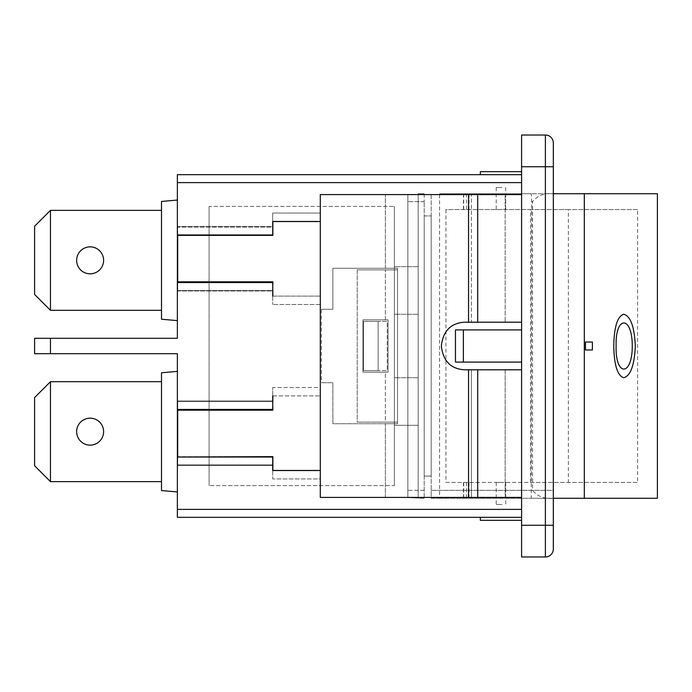 <?xml version="1.0" encoding="UTF-8"?>
<svg xmlns="http://www.w3.org/2000/svg" width="692" height="692" viewBox="0 0 692 692"><rect width="100%" height="100%" fill="white"/><g stroke="black" fill="none" stroke-linecap="round" stroke-linejoin="round"><path stroke-width="0.52" stroke-dasharray="3.46 2.59" d="M521.595 322.204L521.595 194.59L320.292 194.59L521.595 194.59L521.595 322.204L464.444 322.204L471.373 322.204L471.373 194.59L471.373 322.204L521.595 322.204L521.595 329.902L455.448 329.902L455.448 362.098L521.595 362.098L521.595 369.796L505.151 369.796L505.151 497.41L521.595 497.41L521.595 369.796L521.595 497.41L320.292 497.41L385.375 497.41L385.375 423.729L332.861 423.729L332.861 382.719L321.443 382.719L321.443 309.281L332.861 309.281L332.861 268.271L385.375 268.271L385.375 194.59L385.375 268.271L332.861 268.271L397.545 268.271L385.375 268.271L397.545 268.271L397.545 423.729L332.861 423.729L332.861 382.719L321.443 382.719L332.861 382.719L332.861 423.729L397.545 423.729L397.545 268.271L397.545 269.854L397.545 268.271L332.861 268.271L332.861 309.281L332.861 268.271L332.861 309.281L321.443 309.281L332.861 309.281L321.443 309.281L321.443 382.719L332.861 382.719L332.861 423.729L397.545 423.729L397.545 422.146L385.375 422.146L385.375 372.175L362.963 372.175L362.963 319.825L385.375 319.825L385.375 269.854L357.219 269.854L357.219 422.146L385.375 422.146L357.219 422.146L357.219 269.854L397.545 269.854L397.545 422.146L357.219 422.146L397.545 422.146L385.375 422.146L385.375 372.175L388.03 372.175L362.963 372.175L362.963 319.825L388.03 319.825L362.963 319.825L362.963 372.175L388.03 372.175L388.03 319.825L362.963 319.825L362.963 372.175L388.03 372.175L388.03 319.825L388.03 372.175L388.03 319.825L385.375 319.825L385.375 269.854L397.545 269.854L357.219 269.854L397.545 269.854L397.545 423.729L385.375 423.729L385.375 497.41L471.373 497.41L471.373 369.796L464.444 369.796C450.959 368.897 443.295 361.224 441.444 346.796L441.444 345.204C443.295 330.776 450.959 323.103 464.444 322.204C450.994 323.077 443.33 330.741 441.444 345.204L441.444 346.796C443.33 361.259 450.994 368.923 464.444 369.796L521.595 369.796L521.595 362.098L455.448 362.098L455.448 329.902L521.595 329.902L521.595 362.098L521.595 322.204L464.444 322.204C450.959 323.103 443.295 330.776 441.444 345.204L441.444 346.796C443.295 361.224 450.959 368.897 464.444 369.796L471.373 369.796L471.373 497.41L505.151 497.41L320.292 497.41L320.292 213.041L320.292 221.552L272.864 221.552L320.292 221.552L320.292 213.041L272.709 213.041L272.709 234.977L177.368 234.977L177.368 174.678L521.595 174.678L521.595 194.59L521.595 174.678L480.352 174.678L521.595 174.678L521.595 171.668L480.352 171.668M378.143 321.408L363.438 321.408L363.438 370.592L378.143 370.592L378.143 321.408L378.143 370.592L387.235 370.592L387.235 321.408L363.438 321.408L363.438 370.592L387.235 370.592L363.438 370.592L363.438 321.408L387.235 321.408L363.438 321.408L363.438 370.592L387.235 370.592L387.235 321.408L378.143 321.408M521.595 497.41L521.595 509.39L521.595 497.41L505.151 497.41L505.151 369.796L471.373 369.796L521.595 369.796M272.709 221.466L272.709 213.041L272.709 221.466L320.292 221.466L320.292 194.59L505.151 194.59L505.151 322.204L505.151 194.59L521.595 194.59M480.352 520.332L521.595 520.332L521.595 517.322L480.352 517.322L521.595 517.322L521.595 509.39L521.595 517.322L177.368 517.322L177.368 457.023L272.709 457.023L272.709 470.534L320.292 470.534L320.292 478.959L320.292 470.448L272.864 470.448L320.292 470.448L272.864 470.448L272.864 456.642L272.864 464.894L177.688 464.894L177.688 457.023M177.688 456.642L177.688 401.438L177.688 456.642L272.864 456.642L272.864 464.894M177.688 410.183L272.864 410.183L272.864 395.893L272.864 401.438L177.688 401.438L177.688 464.894L272.709 464.894M272.864 395.893L320.292 395.893L272.709 395.919L272.709 409.439L177.368 409.439L177.368 353.69L34.6 353.69L34.6 338.31L177.368 338.31L177.368 282.561L272.709 282.561L272.864 296.081L272.864 281.817L177.688 281.817L177.688 290.562L272.864 290.562L272.864 281.817L272.864 296.107L320.292 296.107L272.864 296.107M320.292 470.534L320.292 478.959L272.709 478.959L272.709 465.448L177.368 465.448L177.368 371.379L177.368 457.023M272.709 395.919L272.709 387.494L272.709 395.919L272.709 387.494L320.292 387.494L320.292 395.893L320.292 387.494L320.292 395.893L320.292 387.494L272.709 387.494L272.709 409.439L272.709 401.005L177.368 401.005L177.368 409.439M272.864 227.106L272.864 235.358L272.864 221.552L272.864 227.106L177.688 227.106L177.688 235.358L272.864 235.358L272.864 221.552L320.292 221.552M177.688 234.977L177.688 282.561M177.688 281.817L177.688 235.358M272.709 296.081L272.709 304.506L272.709 290.995L177.368 290.995L177.368 282.561M320.292 304.506L272.709 304.506L320.292 304.506L320.292 296.107L320.292 304.506M463.381 329.902L463.381 362.098M521.595 329.902L455.448 329.902L455.448 362.098L521.595 362.098M545.391 556.982L521.595 556.982L521.595 135.018L545.391 135.018A7.932 7.932 0 0 1 553.323 142.95L553.323 549.05A7.932 7.932 0 0 1 545.391 556.982L545.391 525.254L553.323 525.254M320.292 221.466L320.292 213.041L272.709 213.041L272.709 226.552L177.368 226.552L177.368 200.057L177.368 320.621L177.368 234.977M272.709 290.562L177.688 290.562L177.688 227.106L272.709 227.106M272.709 470.534L272.709 478.959L272.709 470.534L272.709 478.959L320.292 478.959L320.292 470.448M177.688 409.439L177.688 401.438L272.709 401.438M439.584 498.283L431.177 498.283L431.177 193.717L431.177 490.351L553.323 490.351L553.323 193.717L553.323 498.283L553.323 490.351L532.563 490.351C537.658 496.519 544.492 499.157 553.064 498.283L439.584 498.283L439.584 193.717L553.064 193.717C544.492 192.843 537.658 195.481 532.563 201.649L532.563 490.351M657.4 498.283L533.247 498.283M533.247 193.717L657.4 193.717M439.714 498.283L531.266 498.283L531.638 201.649L531.266 193.717L439.584 193.717M530.686 209.581L445.959 209.581L445.959 482.419L530.686 482.419L530.686 209.581L637.591 209.581L637.591 482.419L530.686 482.419M445.959 482.419L637.591 482.419M502.046 482.419L496.216 482.419L502.046 482.419M502.046 504.477L496.216 504.477L502.046 504.477M637.591 209.581L568.374 209.581L568.374 482.419M568.374 209.581L445.959 209.581M502.046 209.581L496.216 209.581L502.046 209.581M502.046 187.523L496.216 187.523L502.046 187.523M531.638 490.351L431.177 490.351L431.177 498.283L531.266 498.283M531.266 193.717L439.714 193.717M431.177 476.079L431.177 215.921L431.177 476.079L424.196 476.079L424.196 215.921L424.196 476.079L431.177 476.079M424.196 215.921L431.177 215.921L424.196 215.921M424.196 490.351L424.196 201.649L424.196 498.283L424.196 490.351L407.856 490.351L407.856 497.626L424.196 498.283L407.856 497.626L407.856 201.649L407.856 490.351L424.196 490.351M424.196 193.717L424.196 201.649L424.196 193.717L418.167 193.717L424.196 193.717M418.167 193.717L418.167 194.374L407.856 194.374L407.856 201.649L407.856 194.374L418.167 194.374L418.167 193.717M418.167 194.374L418.167 497.626L418.167 194.374M407.856 194.374L407.856 497.626L407.856 194.374M418.167 425.312L418.167 266.688L418.167 425.312L394.379 425.312L394.379 266.688L394.379 425.312L418.167 425.312M372.927 174.678L390.003 174.678L372.927 174.678M363.992 174.678L390.556 174.678L363.992 174.678M371.163 174.678L386.404 174.678L371.163 174.678M375.522 174.678L390.003 174.678L375.522 174.678M367.071 174.678L390.003 174.678L367.071 174.678M200.334 174.678L185.041 174.678L200.334 174.678M239.51 174.678L224.225 174.678L239.51 174.678M231.379 174.678L224.727 174.678L231.379 174.678M306.642 174.678L290.017 174.678L306.642 174.678M290.017 174.678L313.813 174.678L290.017 174.678M341.095 174.678L353.534 174.678L341.095 174.678M358.793 174.678L394.803 174.678L358.793 174.678M205.152 174.678L222.668 174.678L205.152 174.678M358.741 174.678L394.751 174.678L358.741 174.678M265.84 174.678L324.167 174.678L265.84 174.678M322.619 174.678L354.053 174.678L322.619 174.678M329.193 174.678L337.376 174.678L329.193 174.678M289.481 174.678L302.689 174.678L289.481 174.678M302.819 174.678L314.35 174.678L302.819 174.678M314.877 174.678L284.853 174.678L314.877 174.678M224.727 174.678L249.016 174.678L224.727 174.678M243.1 174.678L227.149 174.678L243.1 174.678M249.578 174.678L219.554 174.678L249.578 174.678M203.924 174.678L187.973 174.678L203.924 174.678M210.403 174.678L180.378 174.678L210.403 174.678M258.618 174.678L261.957 174.678L258.618 174.678M229.891 174.678L247.338 174.678L229.891 174.678M229.519 174.678L231.137 174.678L229.519 174.678M231.5 174.678L232.927 174.678L231.5 174.678M232.841 174.678L247.338 174.678L232.841 174.678M308.45 174.678L303.494 174.678L308.45 174.678M349.235 174.678L339.936 174.678L349.235 174.678M349.754 174.678L338.552 174.678L349.754 174.678M347.626 174.678L342.678 174.678L347.626 174.678M217.911 174.678L209.91 174.678L217.911 174.678M311.071 174.678L301.591 174.678L311.071 174.678M206.605 174.678L197.116 174.678L206.605 174.678M386.465 174.678L374.216 174.678L386.465 174.678M387.053 174.678L379.441 174.678L387.053 174.678M376.552 174.678L366.942 174.678L376.552 174.678M385.894 174.678L375.73 174.678L385.894 174.678M177.368 491.943L161.504 490.55L177.368 491.943L177.368 371.379L177.368 491.943L161.504 490.55L161.504 372.772L161.504 490.55L161.504 372.772L177.368 371.379M177.368 200.057L161.504 201.45L177.368 200.057L177.368 320.621L177.368 200.057L161.504 201.45L161.504 319.228L161.504 201.45L161.504 319.228L177.368 320.621M272.709 457.023L272.709 465.448L272.709 457.023M272.709 290.995L272.709 282.561L272.709 290.995L177.368 290.995M272.709 226.552L272.709 234.977L272.709 226.552L177.368 226.552M272.709 401.005L177.368 401.005M272.709 465.448L177.368 465.448M161.504 381.69L161.504 481.632L161.504 381.69L50.464 381.69L50.464 481.632L161.504 481.632L161.504 381.69L161.504 481.632L50.464 481.632L34.6 465.768L34.6 397.554L50.464 381.69L161.504 381.69L50.464 381.69L34.6 397.554L34.6 465.768L50.464 481.632L161.504 481.632M90.124 418.176A13.485 13.485 0 0 0 78.447 438.399A13.485 13.485 0 0 0 101.802 438.399A13.485 13.485 0 0 0 90.124 418.176A13.485 13.485 0 0 1 101.802 438.399A13.485 13.485 0 0 1 78.447 438.399A13.485 13.485 0 0 1 90.124 418.176A13.485 13.485 0 0 0 78.447 438.399A13.485 13.485 0 0 0 101.802 438.399A13.485 13.485 0 0 0 90.124 418.176M161.504 210.368L161.504 310.31L161.504 210.368L50.464 210.368L50.464 310.31L161.504 310.31L161.504 210.368L161.504 310.31L50.464 310.31L34.6 294.446L34.6 226.232L50.464 210.368L161.504 210.368L50.464 210.368L34.6 226.232L34.6 294.446L50.464 310.31L161.504 310.31M90.124 246.854A13.485 13.485 0 0 0 78.447 267.077A13.485 13.485 0 0 0 101.802 267.077A13.485 13.485 0 0 0 90.124 246.854A13.485 13.485 0 0 1 101.802 267.077A13.485 13.485 0 0 1 78.447 267.077A13.485 13.485 0 0 1 90.124 246.854A13.485 13.485 0 0 0 78.447 267.077A13.485 13.485 0 0 0 101.802 267.077A13.485 13.485 0 0 0 90.124 246.854M50.464 481.632L50.464 381.69L50.464 481.632L34.6 465.768L34.6 397.554L50.464 381.69M50.464 310.31L50.464 210.368L50.464 310.31L34.6 294.446L34.6 226.232L50.464 210.368M394.379 485.594L394.379 206.406L394.379 485.594L209.096 485.594L394.379 485.594M418.167 266.688L394.379 266.688L418.167 266.688M209.096 206.406L209.096 485.594L209.096 206.406L394.379 206.406L209.096 206.406M477.696 322.204L477.696 194.59M477.696 497.41L477.696 369.796M468.536 322.204L468.536 194.59M468.536 497.41L468.536 369.796M50.464 338.31L50.464 353.69M177.368 509.39L521.595 509.39M521.595 182.61L177.368 182.61M521.595 525.254L545.391 525.254L545.391 135.018A7.932 7.932 0 0 1 553.323 142.95M553.323 166.746L521.595 166.746M463.701 482.419L463.701 498.283M463.701 193.717L463.701 209.581M466.512 193.717L466.512 209.581M466.512 482.419L466.512 498.283M532.563 201.649L531.638 201.649M424.196 201.649L407.856 201.649L424.196 201.649M418.167 377.728L394.379 377.728L418.167 377.728M418.167 314.272L394.379 314.272L418.167 314.272M584.23 498.283L584.23 193.717M469.038 498.283L469.038 482.419M469.038 209.581L469.038 193.717M496.216 482.419L496.216 504.477M505.731 482.419L505.731 504.477M496.216 187.523L496.216 209.581M505.731 187.523L505.731 209.581M463.45 209.581L463.45 193.717M463.45 498.283L463.45 482.419"/><path stroke-width="1.04" d="M545.391 135.018L521.595 135.018L521.595 556.982L545.391 556.982A7.932 7.932 0 0 0 553.323 549.05L553.323 142.95A7.932 7.932 0 0 0 545.391 135.018L545.391 525.254L553.323 525.254M521.595 369.796L464.444 369.796C450.994 368.923 443.33 361.259 441.444 346.796L441.444 345.204C443.33 330.741 450.994 323.077 464.444 322.204L521.595 322.204M272.709 226.552L272.709 221.466L320.292 221.466L320.292 497.41L521.595 497.41M521.595 194.59L320.292 194.59L320.292 221.466M177.688 282.561L177.688 235.358L272.864 235.358L272.864 221.552L320.292 221.552M177.688 281.817L272.864 281.817L272.709 290.562M272.864 296.081L272.709 282.561L177.368 282.561L177.368 234.977L272.709 234.977L272.709 221.466M272.709 296.081L272.709 290.995M177.688 457.023L272.864 456.642L272.864 470.448L320.292 470.448M272.709 401.438L272.864 410.183L177.688 410.183L177.688 409.439M177.688 410.183L177.688 456.642M177.368 282.561L177.368 338.31L34.6 338.31L34.6 353.69L177.368 353.69L177.368 409.439L272.709 409.439L272.864 395.919M521.595 174.678L177.368 174.678L177.368 234.977M320.292 470.534L272.709 470.534L272.709 457.023L177.368 457.023L177.368 517.322L521.595 517.322M521.595 362.098L455.448 362.098L455.448 329.902L521.595 329.902M463.381 329.902L463.381 362.098M584.316 498.283L657.4 498.283L657.4 193.717L584.316 193.717L584.316 498.283L553.323 498.283M584.316 193.717L553.323 193.717M480.352 174.678L480.352 171.668L521.595 171.668M177.368 457.023L177.368 409.439M272.709 470.534L272.709 465.448M177.368 371.379L161.504 372.772L161.504 490.55L177.368 491.943M161.504 481.632L50.464 481.632L50.464 381.69L161.504 381.69M90.124 418.176A13.485 13.485 0 0 1 101.802 438.399A13.485 13.485 0 0 1 78.447 438.399A13.485 13.485 0 0 1 90.124 418.176M50.464 381.69L34.6 397.554L34.6 465.768L50.464 481.632M177.368 200.057L161.504 201.45L161.504 319.228L177.368 320.621M161.504 310.31L50.464 310.31L50.464 210.368L161.504 210.368M90.124 246.854A13.485 13.485 0 0 1 101.802 267.077A13.485 13.485 0 0 1 78.447 267.077A13.485 13.485 0 0 1 90.124 246.854M50.464 210.368L34.6 226.232L34.6 294.446L50.464 310.31M272.709 401.005L272.709 395.919M480.352 517.322L480.352 520.332L521.595 520.332M477.696 369.796L477.696 497.41M477.696 194.59L477.696 322.204M468.536 369.796L468.536 497.41M468.536 194.59L468.536 322.204M50.464 353.69L50.464 338.31M177.368 182.61L521.595 182.61M521.595 509.39L177.368 509.39M521.595 525.254L545.391 525.254L545.391 556.982A7.932 7.932 0 0 0 553.323 549.05M553.323 166.746L521.595 166.746M585.475 349.962L585.475 342.038L592.404 342.038L592.404 349.962L585.493 349.962M613.752 346C614.167 326.702 617.506 316.123 623.786 314.272C630.559 316.114 634.4 326.685 635.308 346C634.4 365.315 630.559 375.886 623.786 377.728C617.506 375.877 614.167 365.298 613.752 346M616.114 346C615.205 376.751 632.298 376.69 632.272 346C632.298 315.31 615.205 315.249 616.114 346"/></g></svg>
